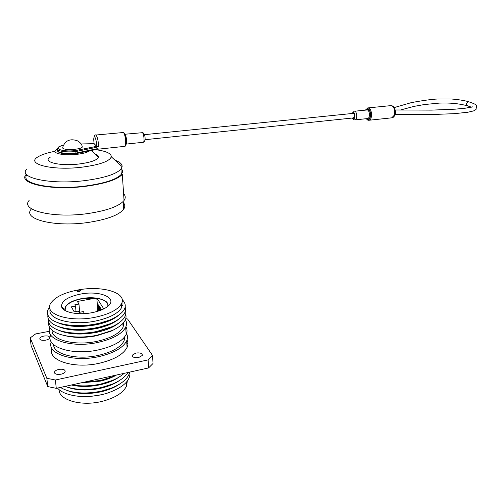 <?xml version="1.0" encoding="UTF-8"?>
<svg xmlns="http://www.w3.org/2000/svg" width="502" height="502" viewBox="0 0 502 502"><rect width="100%" height="100%" fill="white"/><g stroke="black" fill="none" stroke-linecap="round" stroke-linejoin="round"><path stroke-width="0.75" d="M83.52 382.323L100.72 380.422L112.279 376.814L115.855 375.17M82.711 382.499L100.187 380.754L112.316 376.801M81.217 382.831L100.218 381.137C106.549 379.7 111.99 377.667 116.539 375.019M72.024 384.865C81.142 386.484 90.806 386.195 101.021 383.992L112.21 380.51C117.167 378.445 121.133 376.054 124.113 373.344M74.252 385.235C82.548 386.609 91.295 386.302 100.488 384.312L112.021 380.585M71.366 385.009C80.301 387.042 90.015 386.935 100.519 384.695C108.168 382.932 114.431 380.34 119.313 376.92M65.078 386.396C75.4 390.041 87.486 390.424 101.322 387.55L112.134 384.187C119.972 380.899 125.255 376.996 127.979 372.49M75.131 388.881C83.288 390.154 91.841 389.816 100.789 387.858L111.657 384.388M66.992 387.073C76.586 390.543 87.863 390.932 100.82 388.241C108.332 386.496 114.506 383.942 119.35 380.572M60.447 387.425L61.144 387.864C71.466 393.348 84.963 394.428 101.617 391.096L112.059 387.864C122.513 383.402 128.386 378.157 129.679 372.114M76.028 392.508C84.035 393.687 92.387 393.311 101.084 391.391L111.268 388.184M67.601 390.694C77.157 394.095 88.333 394.453 101.122 391.773C108.488 390.048 114.581 387.531 119.394 384.218M57.466 388.084C59.324 390.179 62.028 391.949 65.567 393.373C75.877 397.145 87.994 397.565 101.919 394.635L106.669 393.373C123.059 387.732 130.796 380.635 129.874 372.07M91.703 396.26L101.222 394.76M59.085 389.652C58.734 400.094 81.173 406.582 101.787 401.443C115.121 397.992 123.398 392.796 126.623 385.856L127.27 381.162M79.26 291.486L80.615 290.821C80.653 290.244 79.937 290.03 78.469 290.181L77.107 290.846C77.076 291.424 77.791 291.637 79.26 291.486M138.765 357.512L142.304 355.441C142.399 353.339 140.259 352.542 135.873 353.057L132.302 355.127C132.202 357.236 134.354 358.026 138.765 357.512M45.701 340.168C47.834 339.697 49.165 338.969 49.692 337.984C49.798 336.221 47.859 335.581 43.869 336.064C41.722 336.528 40.386 337.256 39.853 338.254C39.74 340.017 41.691 340.651 45.701 340.168M60.949 374.222C63.164 373.695 64.557 372.873 65.147 371.756C65.316 369.629 63.202 368.844 58.79 369.409C56.569 369.93 55.164 370.752 54.567 371.882C54.392 374.009 56.519 374.787 60.949 374.222M80.791 294.034C100.438 290.143 118.798 298.351 107.372 306.678C103.82 309.364 98.699 311.359 92.023 312.671C78.074 315.451 62.756 312.344 61.583 306.678C61.294 300.993 67.695 296.776 80.791 294.034M107.472 306.603C110.76 300.252 96.007 295.81 81.801 298.577C73.242 300.259 67.814 302.995 65.524 306.778L65.204 309.665L65.812 310.901M107.861 304.727C107.24 301.589 103.65 299.481 97.099 298.414L81.82 298.809C73.267 300.491 67.839 303.227 65.542 307.017L65.084 309.119M127.031 339.948C128.198 342.276 128.223 344.736 127.094 347.334C123.461 354.406 114.186 359.714 99.27 363.26C73.725 369.158 47.163 360.317 51.944 348.432M51.286 341.918C46.322 353.684 72.997 362.494 98.712 356.652C113.684 353.151 122.996 347.905 126.642 340.921C127.922 338.009 127.734 335.286 126.071 332.744M53.588 344.648C53.476 354.324 76.693 360.248 98.053 355.466C112.002 352.216 120.681 347.328 124.094 340.814L124.835 336.66M50.74 334.978C45.011 346.756 71.949 355.818 98.147 349.95C113.176 346.493 122.519 341.316 126.19 334.42C127.408 331.709 127.307 329.155 125.883 326.764M49.943 327.837C44.301 339.415 71.284 348.288 97.526 342.521C112.611 339.114 121.999 334.012 125.682 327.216C126.899 324.568 126.811 322.077 125.431 319.736M52.114 330.203C51.009 339.929 74.773 346.154 96.861 341.36C110.917 338.197 119.671 333.447 123.115 327.109L123.781 322.46M63.66 335.355C73.261 337.921 84.173 338.066 96.39 335.788L110.986 331.22L113.709 329.858M64.319 308.937L63.39 309.32M48.688 322.51C48.255 325.378 49.46 327.994 52.302 330.36C59.612 336.635 79.467 338.894 96.924 335.28L112.649 330.36C122.971 325.321 127.32 319.981 125.707 314.352M64.112 308.768L63.227 309.169M57.755 329.883C67.575 334.345 80.364 335.204 96.108 332.456C105.866 330.435 113.295 327.392 118.397 323.326M63.785 308.492L62.932 308.887M62.926 331.502C72.583 334.144 83.633 334.319 96.077 332.035L110.961 327.379L113.753 325.974M48.299 318.814C47.859 321.613 49.008 324.173 51.75 326.495C58.954 332.813 78.983 335.129 96.604 331.508L112.649 326.495C122.808 321.512 127.075 316.254 125.45 310.725M57.178 326.036C66.998 330.548 79.868 331.433 95.794 328.691C105.684 326.658 113.182 323.589 118.29 319.492M62.198 327.63C71.911 330.354 83.1 330.567 95.756 328.264L110.929 323.526L113.791 322.077M47.91 315.105C47.464 317.841 48.562 320.345 51.204 322.623C58.295 328.979 78.5 331.345 96.284 327.724C102.471 326.501 107.924 324.8 112.643 322.623C122.639 317.697 126.824 312.514 125.193 307.086M56.607 322.177C66.415 326.739 79.372 327.649 95.474 324.913C105.508 322.868 113.075 319.78 118.177 315.651M61.47 323.746C71.24 326.551 82.56 326.796 95.436 324.487L110.898 319.667L113.816 318.168M49.635 307.023C46.385 311.234 46.724 315.143 50.658 318.739C57.636 325.139 78.017 327.549 95.97 323.928C102.295 322.686 107.848 320.96 112.63 318.739C124.86 312.439 128.211 306.22 122.683 300.089L122.206 299.644M50.15 309.351C47.207 319.153 71.811 325.949 95.154 321.117C109.361 318.08 118.215 313.524 121.716 307.444L122.111 301.984M78.312 289.918C63.729 292.691 54.429 297.309 50.42 303.766C44.007 314.227 69.583 322.541 94.834 317.333C109.066 314.321 117.939 309.797 121.453 303.766C127.558 292.861 102.446 285.324 78.312 289.918M123.956 338.906L124.647 339.233M126.855 340.419L127.382 340.745M49.416 331.282L35.604 333.943L30.208 337.884L31.105 345.596L47.753 386.578L56.274 388.347L148.579 367.935L153.035 363.486L152.57 355.51L127.552 318.99L125.814 318.644M100.588 310.305L101.002 308.755L101.41 309.979M97.721 311.284L99.158 305.843L99.591 307.469M99.622 310.656L100.381 307.782L100.82 309.427M103.807 308.893L97.099 298.414M97.652 308.278L96.83 298.376M98.662 310.983L99.766 306.81L100.205 308.448M96.786 311.554L98.549 304.883L98.982 306.502M122.419 305.429L121.509 303.66M122.375 305.636L121.471 303.967M123.887 324.342L122.896 323.495M148.579 367.935L148.096 359.89L152.57 355.51M56.274 388.347L55.383 380.008L148.096 359.89M47.753 386.578L46.837 378.27L55.383 380.008M30.208 337.884L46.837 378.27M65.16 309.627L65.618 310.807M95.367 298.201L77.421 301.445L78.952 304.074L74.792 304.827L75.513 306.101L71.397 306.854L74.17 311.836L78.337 311.064L79.084 312.376L83.319 311.591L84.487 313.593M76.015 311.497L75.513 306.101M79.699 312.263L78.952 304.074M100.174 310.462L100.733 308.341M99.208 310.801L100.118 307.362M98.26 311.114L99.503 306.396M97.319 311.403L98.894 305.429M101.153 310.085L101.354 309.32M126.774 342.822L127.928 343.82M57.278 149.251L56.362 149.753C50.539 152.984 63.17 155.959 76.68 154.359C83.112 153.606 87.436 152.432 89.638 150.838M50.244 157.201C41.81 161.926 59.713 166.388 79.015 163.997C90.724 162.466 97.193 160.194 98.417 157.201C98.618 155.946 97.463 154.861 94.947 153.945M55.019 151.297C47.389 152.759 41.754 154.591 38.108 156.793C24.993 163.922 52.227 170.906 81.989 167.179C99.848 164.781 109.612 161.324 111.275 156.793C111.35 153.411 106.06 151.039 95.393 149.659M26.744 169.124C17.583 177.89 51.292 185.031 85.309 180.551C104.29 177.972 116.169 174.163 120.944 169.124L122.118 166.677C122.306 164.16 119.94 162.008 115.027 160.213M26.92 174.847C19.333 183.607 52.666 190.434 85.76 185.978C104.692 183.349 116.539 179.465 121.296 174.326C122.883 172.33 122.877 170.454 121.277 168.697M29.11 200.461C20.011 210.47 54.065 218.621 88.283 213.501C107.372 210.558 119.288 206.209 124.05 200.461C125.751 198.052 125.6 195.805 123.599 193.716M26.248 174.357C16.924 183.494 51.317 190.948 86.011 186.267C105.357 183.575 117.455 179.609 122.306 174.357L124.05 200.461M31.13 209.234C22.308 219.318 55.502 227.506 88.798 222.361C107.39 219.399 119.005 215.025 123.636 209.234C125.293 206.805 125.142 204.546 123.185 202.444M123.938 198.786L123.705 195.328M82.071 146L82.24 147.155C80.552 149.621 64.356 150.475 62.775 148.165L62.813 147.18M394.955 114.726L394.315 115.19L394.572 110.333L395.174 110.415M95.687 135.038L96.12 135.182C97.695 137.68 98.467 141.602 98.43 146.954L96.93 146.615L97.062 149.32L75.99 153.612M98.43 146.954L96.522 146.051L94.131 143.754M353.151 113.396L353.264 113.383C354.073 113.59 354.506 114.487 354.556 116.075L353.546 117.907L145.04 139.7M97.156 148.824L98.097 148.73L97.131 149.219M97.037 147.218L75.946 151.51L75.833 153.643C66.722 154.365 60.93 153.75 58.47 151.799M63.183 145.273C56.444 147.318 58.696 147.356 57.636 148.178C54.793 150.757 65.367 152.733 75.946 151.51L75.57 150.575L97.011 146.239M366.385 118.685L367.533 119.576C371.235 121.233 371.744 109.762 367.991 108.727L365.644 109.994M367.74 107.924L368.587 108.005C372.402 108.99 372.509 120.587 368.725 120.292L368.073 120.173M355.058 119.884L367.464 118.572C370.118 118.779 370.043 110.641 367.37 109.938L354.719 111.212C357.336 111.927 357.449 120.122 354.845 119.909L354.148 119.821M366.109 109.951L367.972 109.223C371.38 110.164 370.922 120.587 367.552 119.087L366.843 118.641M97.677 149.238L124.571 146.371C126.692 146.948 125.506 133.808 123.304 132.472L122.795 132.34M124.91 134.367L124.923 134.373C126.259 135.17 127.238 142.894 126.14 143.955M394.572 110.333C394.057 107.823 393.097 106.28 391.679 105.702L391.058 105.608C393.154 105.778 394.522 107.353 395.162 110.346C395.777 111.965 395.683 113.49 394.886 114.927C394.233 116.728 393.179 117.694 391.723 117.832L394.315 115.19M126.115 144.093L143.152 142.292C144.745 142.681 143.98 133.551 142.33 132.622L141.947 132.528M352.586 118.008L353.295 118.629C355.272 119.526 355.504 113.245 353.508 112.661L352.191 113.496M468.987 101.818L468.322 101.711C466.138 103.092 465.919 104.479 467.663 105.884L471.491 107.177M365.45 110.02L367.991 107.905L390.738 105.64M124.094 133.143C125.983 134.279 127.106 145.454 125.349 145.524M81.468 143.955L94.125 143.66L81.481 143.974M63.17 145.31C51.65 147.927 61.231 152.219 75.57 150.575M57.667 149.822C55.258 152.37 65.724 154.246 76.078 153.041L97.15 148.73M96.522 146.051C96.528 141.878 95.926 138.809 94.709 136.845C93.654 136.801 93.472 139.161 94.175 143.911M121.716 307.444L121.453 303.766M122.237 299.914L122.683 300.089M110.898 319.667L112.63 318.739M110.929 323.526L112.643 322.623M110.961 327.379L112.649 326.495M110.986 331.22L112.649 330.36M123.115 327.109L122.864 323.526M126.19 334.42L125.682 327.216M124.094 340.814L123.881 337.827M127.094 347.334L126.642 340.921M65.204 309.665L61.583 306.678M54.567 371.882L54.712 373.218M39.853 338.254L39.965 339.296M132.302 355.127L132.384 356.32M77.139 291.173L77.107 290.846M126.805 343.211L127.916 344.102M126.623 385.856L126.36 382.26M110.766 388.391L112.059 387.864M110.816 384.739L112.134 384.187M110.867 381.081L112.21 380.51M110.904 377.41L112.279 376.814M91.27 150.506L98.417 157.201M111.275 156.793L122.118 166.677M121.296 174.326L120.944 169.124M123.636 209.234L123.122 201.547M62.844 146.986C65.216 140.698 69.784 138.539 76.542 140.516C76.423 140.171 82.265 142.907 82.24 147.155M366.196 118.71L367.771 120.103M93.73 139.324C94.081 135.81 94.771 134.379 95.813 135.032L123.555 132.49C124.716 133.369 125.538 135.465 126.021 138.79L126.084 144.3C125.713 145.731 125.255 146.421 124.703 146.358M124.86 134.247L142.8 132.647C145.454 133.984 146.088 141.696 143.258 142.286M354.299 111.143L351.902 113.527M352.304 118.039L353.753 119.658M394.158 107.591L411.257 102.646C422.307 100.569 431.092 99.358 437.606 99.001L451.26 98.988C458.521 99.572 464.312 100.482 468.617 101.718C473.355 103.324 475.84 104.46 476.078 105.125L476.58 105.897L476.009 109.48L473.568 110.911L467.82 112.253L454.228 113.672L430.434 114.588L395.068 114.425M353.264 113.383L144.407 134.674M391.723 117.832L369.033 120.254M400.414 110.026L414.056 106.38L424.309 104.548L439.438 103.092C449.936 102.697 459.223 103.594 467.299 105.784M472.608 106.863L465.423 108.181L455.207 109.166L431.695 110.12L395.087 109.976M97.062 149.32L75.909 153.662C65.593 154.359 59.581 153.606 57.862 151.391M367.947 120.173L368.725 120.292"/></g></svg>
